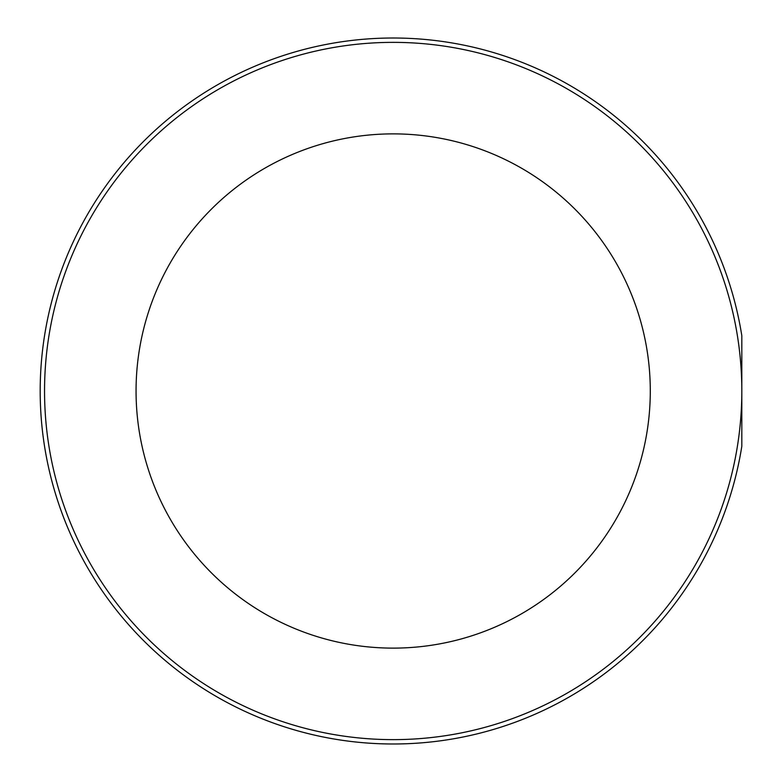 <?xml version="1.0" encoding="UTF-8"?>
<svg xmlns="http://www.w3.org/2000/svg" width="782" height="782" viewBox="0 0 782 782"><rect width="100%" height="100%" fill="white"/><g stroke="black" fill="none" stroke-linecap="round" stroke-linejoin="round"><path stroke-width="1.17" d="M650.292 391A257.122 257.122 0 0 1 393.18 648.122A257.122 257.122 0 0 1 136.058 391A257.122 257.122 0 0 1 393.18 133.878A257.122 257.122 0 0 1 650.292 391M741.815 391A348.635 348.635 0 0 0 393.18 42.365A348.635 348.635 0 0 0 44.545 391A348.635 348.635 0 0 0 393.18 739.635A348.635 348.635 0 0 0 741.815 391L741.815 446.297A352.995 352.995 0 0 1 365.448 742.9A352.995 352.995 0 0 1 40.185 391A352.995 352.995 0 0 1 365.448 39.1A352.995 352.995 0 0 1 741.815 335.703L741.815 391"/></g></svg>
